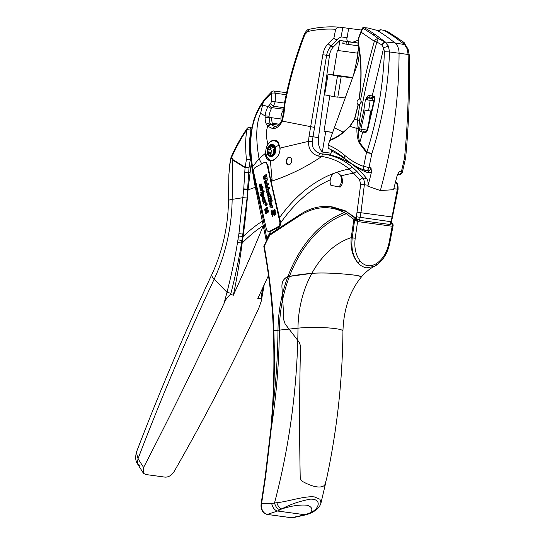<?xml version="1.0" encoding="UTF-8"?>
<svg xmlns="http://www.w3.org/2000/svg" width="545" height="545" viewBox="0 0 545 545"><rect width="100%" height="100%" fill="white"/><g stroke="black" fill="none" stroke-linecap="round" stroke-linejoin="round"><path stroke-width="0.82" d="M300.213 477.618C300.588 479.668 301.719 481.133 303.592 482.025C308.456 484.655 312.871 486.263 316.849 486.849C320.753 487.332 323.41 486.685 324.813 484.9L326.598 478.817C337.021 429.985 342.471 380.723 342.941 331.019A26.834 3.338 -179.5 0 0 335.25 328.608A26.834 3.338 -179.5 0 0 297.986 328.158L289.068 329.098L299.341 342.403L300.52 345.918C299.478 389.348 299.375 433.248 300.213 477.618L300.2 477.611C300.567 479.648 301.698 481.119 303.579 482.018L306.086 483.306M300.2 477.611C299.355 433.35 299.457 389.45 300.499 345.905L299.321 342.396L285.151 324.009L283.836 320.14L282.726 299.253A111.33 78.725 -82.3 0 0 279.36 330.107L289.054 329.085M271.43 427.11L265.592 476.78L261.566 503.757L271.689 503.457L276.874 502.681C287.774 501.727 304.675 495.712 314.479 496.938L319.922 499.234L320.998 502.926L325.89 482.032M282.726 299.253L281.928 286.983C281.792 281.826 283.761 278.379 287.849 276.642L311.849 273.358C323.71 272.337 342.846 273.604 356.198 275.341L361.403 276.356M276.874 502.681C277.861 506.087 279.483 508.172 281.745 508.935C291.514 505.774 300.029 504.541 307.285 505.235C312.094 507.027 313.082 509.548 310.255 512.797L305.139 514.759L291.452 517.743L267.282 514.432L277.528 511.019L281.745 508.935C290.383 504.309 299.941 501.046 310.432 499.159C321.932 498.757 319.649 508.873 310.255 512.797L312.087 512.457L309.948 513.41L308.354 513.601M292.876 517.75L306.746 514.603L309.948 513.41M355.211 238.247C354.032 247.539 355.694 255.155 360.184 261.103L357.867 262.758C352.513 256.348 350.299 247.982 351.225 237.661L355.211 238.247L357.575 221.57L356.055 218.906L347.758 212.611L346.402 213.729L344.358 212.605C330.052 205.145 315.194 206.153 299.791 215.622L269.823 235.14L270.109 234.207M389.021 242.832L392.209 226.243L357.575 221.57L354.645 219.846L352.24 237.852C351.041 247.989 352.915 256.286 357.867 262.758C360.347 265.592 363.263 267.268 366.608 267.779L374.347 266.382L376.295 265.258L376.813 263.358C383.053 258.841 387.127 252.001 389.021 242.832L389.518 242.907M289.068 329.098L285.151 324.009M342.941 331.019C343.752 308.688 349.985 290.58 361.628 276.697L356.219 275.348C342.642 273.597 324.037 272.35 311.863 273.365C305.323 273.849 297.856 274.837 289.47 276.335A111.33 78.725 -82.3 0 0 282.739 299.26L281.942 286.99C281.649 282.065 283.625 278.618 287.862 276.649L289.47 276.335M282.739 299.26L283.836 320.14L285.171 324.016M282.426 294.375A113.156 80.013 -82.3 0 0 277.991 330.243L273.822 330.651L273.753 328.996C273.324 307.707 270.17 280.137 264.291 246.272L264.141 246.204M361.607 276.69C365.988 271.771 370.239 268.331 374.347 266.382L376.295 265.258M273.733 330.965L273.822 330.651C274.748 355.497 274.489 380.519 273.045 405.718L271.471 427.028A481.671 340.598 -82.3 0 0 279.36 330.107A52.361 6.513 -179.5 0 1 277.991 330.243A479.845 339.303 97.7 0 1 273.045 405.718L272.963 405.848M355.02 220.003L356.055 218.906L357.384 219.09L356.219 218.252L360.688 184.319L359.557 179.809L353.746 173.303A147.893 104.572 -82.3 0 0 341.456 175.81L337.689 172.888L336.878 172.779A7.984 5.648 -82.3 0 0 332.682 174.489A7.984 5.648 -82.3 0 0 330.89 185.327L338.935 186.901A7.984 5.648 -82.3 0 0 341.395 178.426A7.984 5.648 -82.3 0 0 336.878 172.779M355.374 218.368L353.889 219.39L354.645 219.846L355.871 218.777M395.588 181.867L396.031 182.466C397.271 184.142 397.707 186.376 397.339 189.176L392.032 216.958L390.111 224.506L391.072 223.654M390.111 224.506L359.53 220.364L357.384 219.09M347.758 212.611L345.673 211.426L329.773 206.603M332.559 206.943L345.142 210.738L356.219 218.252M376.438 265.183C383.353 260.156 387.802 252.751 389.777 242.961L393.136 225.46L392.993 224.336L391.548 223.716A2.616 1.853 -82.3 0 1 392.209 226.243L392.332 223.716L392.891 224.179M311.849 273.358A86.117 60.89 -82.3 0 1 351.225 237.661L353.889 219.39L346.402 213.729A111.33 78.725 -82.3 0 0 289.45 276.329M330.222 179.877A147.893 104.572 -82.3 0 0 280.709 222.83C280.641 224.942 279.946 226.373 278.611 227.108L270.422 231.516L268.978 231.802L267.684 231.169M338.935 186.901L340.209 187.071C342.642 184.769 343.057 181.008 341.456 175.81M391.378 222.755L392.332 223.716M280.709 222.83L270.334 178.263L267.881 164.951L265.892 162.41L264.897 162.539M266.362 162.546A4.19 2.963 -82.3 0 0 265.837 162.669M263.596 162.819L255.55 167.24A3.924 2.78 -82.3 0 0 253.677 172.336L266.362 229.057A3.924 2.78 -82.3 0 0 268.515 231.475A3.924 2.78 -82.3 0 0 269.85 231.203L277.896 226.781A3.924 2.78 -82.3 0 0 279.769 221.686L267.091 164.965A3.924 2.78 -82.3 0 0 264.938 162.546A3.924 2.78 -82.3 0 0 263.596 162.819M266.382 205.819A1.574 1.11 -82.3 0 0 267.179 204.143A1.574 1.11 -82.3 0 0 266.267 202.815A1.574 1.11 -82.3 0 0 265.735 202.924A1.574 1.11 -82.3 0 0 264.938 204.6A1.574 1.11 -82.3 0 0 265.851 205.928A1.574 1.11 -82.3 0 0 266.382 205.819M265.034 199.518L264.1 201.194L262.649 200.778L262.867 201.766L263.753 201.936L263.133 202.944L263.358 203.946L264.339 202.202L265.722 202.577L265.504 201.63L264.666 201.459L265.252 200.499L265.034 199.518M267.309 211.433L266.914 210.752L267.568 210.608L267.888 212.53L268.385 211.828L268.406 210.806L267.697 209.811L265.701 210.534L265.108 211.753L265.701 213.395L266.989 213.034L267.309 211.433M259.87 185.273L259.829 184.285L259.216 185.532L260.074 187.316L260.857 186.683L261.014 184.687L261.334 186.622L261.845 185.899L261.648 184.251L261.089 183.801L260.353 184.414L260.272 186.288L259.87 185.273M260.013 189.149L260.135 189.626L260.653 188.788L261.968 188.066L262.084 188.556L262.526 188.311L262.418 187.814L263.065 187.46L262.874 186.608L261.689 186.785L261.777 187.208L260.183 188.12L260.367 189.497M262.819 189.606L262.642 188.808L260.265 190.116L260.456 190.975L261.954 190.198L262.472 190.975L263.119 190.621L262.411 189.83L262.819 189.606M263.358 192.004L263.16 191.145L260.783 192.453L260.98 193.311L263.358 192.004M264.196 191.54L264.005 190.682L263.426 191.002L263.616 191.86L264.196 191.54M263.712 193.604L263.528 192.787L260.197 194.62L260.387 195.457L261.634 194.769L261.675 196.391L263.044 196.534L264.032 195.096L263.392 193.782L263.712 193.604M262.07 198.632L262.717 200.553L264.618 199.197L264.536 197.161L263.596 196.827L264.08 198.659L263.187 197.215L262.104 197.808L262.07 198.632L262.956 199.497L262.813 200.335M266.485 207.202L266.709 208.21L264.57 209.389L264.761 210.22L267.888 208.497L266.927 206.957L266.485 207.202L266.989 208.245L264.85 209.423L264.993 210.091M272.902 209.886L272.514 212.748L273.12 213.027L273.556 212.38L274.619 212.85L273.992 212.584L273.556 213.231L272.125 212.598L271.451 210.752L271.056 211.378L271.505 213.245L273.822 214.403L274.203 215.725L274.605 212.863L275.511 214.771L276.056 214.233L275.606 212.366L273.631 211.371L273.072 209.859L272.786 212.788L273.154 212.952M273.549 214.369L274.21 215.725M274.367 211.726L274.973 212.005L275.334 211.14L274.85 209.055L274.38 209.137L274.51 211.378M272.064 214.696L272.173 216.365L272.732 216.474L272.745 213.885L272.064 213.769L272.582 216.617M272.064 213.769L271.778 214.478M270.456 205.894L272.193 205.451L272.446 206.555L272.078 206.644L272.732 207.727L271.935 207.924L271.492 206.909L270.102 207.189L269.85 206.051L272.221 205.554M270.429 205.41L269.741 205.09L269.319 203.278L270.02 202.188L270.885 202.045L271.819 203.959L270.729 205.376L270.048 203.414L270.429 205.41M272.302 201.091L272.05 199.947L268.685 200.805L268.937 201.943L272.302 201.091M271.907 199.306L271.648 198.155L268.283 199.014L268.535 200.151L271.907 199.306M268.201 197.249L267.718 195.505L269.802 194.708L270.054 195.846L268.453 196.67L270.245 196.677L270.497 197.815L268.147 198.414L267.977 197.29L268.481 197.283L268.399 198.346M271.056 196.248L271.281 197.256L270.681 197.406L270.449 196.398L271.056 196.248M270.742 194.838L270.967 195.853L270.368 196.002L270.136 194.987L270.742 194.838M267.922 191.452L268.181 190.77L266.498 191.016L266.239 189.878L268.59 189.285L269.387 194L267.336 194.776L267.084 193.639L268.692 192.841L266.914 192.896L266.662 191.758L268.195 191.486L266.934 191.792L267.166 192.835M269.468 188.406L266.103 189.265L265.647 186.642L266.287 185.859L267.684 185.879L267.908 187.603L269.21 187.269L269.468 188.406M268.256 183.624L268.508 184.762L267.881 184.918L267.629 183.781L268.256 183.624M265.027 184.442L267.37 183.849L267.629 184.987L265.279 185.579L265.027 184.442L267.397 183.951M265.606 183.801L264.918 183.481L264.495 181.669L265.197 180.579L266.062 180.436L266.995 182.35L265.906 183.774L265.224 181.805L265.606 183.801M266.887 176.73L264.727 176.716L266.634 175.619L266.355 174.38L263.242 176.464L263.514 177.684L265.286 177.704L263.719 178.583L263.984 179.802L267.636 180.109L267.35 178.821L265.197 178.815L267.104 177.731L266.887 176.73M266.403 202.849A1.574 1.11 -82.3 0 0 266.008 202.965A1.574 1.11 -82.3 0 0 265.211 204.538A1.574 1.11 -82.3 0 0 265.987 205.935M264.1 201.194L265.122 199.899M264.339 202.202L265.708 202.536M263.133 202.944L263.548 203.605M263.753 201.936L263.405 202.978M262.867 201.766L264.025 201.977M262.935 200.86L263.14 201.8M265.701 213.395L266.178 213.483M265.374 213.047L265.974 213.436M265.163 212.489L265.653 213.088M265.108 211.753L265.435 212.53M265.286 211.106L265.381 211.794M265.701 210.534L265.565 211.14M266.355 210.07L265.98 210.574M267.098 209.784L266.628 210.104M267.745 209.839L267.37 209.818M267.697 211.671L268.106 212.318M267.888 210.983L268.16 211.433M267.765 210.731L268.16 211.024M267.568 210.608L268.045 210.765M260.278 185.395L260.578 186.131M260.278 184.837L260.551 185.436M260.353 184.414L260.558 184.878M260.496 184.101L260.626 184.448M261.15 185.784L261.559 186.41M261.341 185.048L261.62 185.538M261.205 184.714L261.62 185.089M261.014 184.687L261.477 184.748M259.754 187.173L260.197 187.282M259.495 186.785L260.026 187.208M259.291 186.172L259.767 186.826M259.216 185.532L259.563 186.206M259.277 185.007L259.488 185.572M259.481 184.585L259.549 185.041M259.945 188.693L260.285 189.183M260.006 188.372L260.224 188.734M260.769 187.957L261.777 187.208M261.689 186.785L262.056 187.248M262.227 186.962L262.915 186.778M261.968 188.066L262.322 188.427M262.302 190.403L262.683 190.73M262.152 190.232L262.581 190.443M261.954 190.198L262.431 190.273M260.265 190.116L260.694 190.839M262.676 188.979L260.537 190.151M260.783 192.453L261.219 193.182M263.201 191.315L261.062 192.487M263.426 191.002L263.855 191.731M261.675 196.391L262.295 196.704M261.471 195.921L261.954 196.432M261.443 195.321L261.743 195.962M261.634 194.769L261.716 195.362M260.197 194.62L260.626 195.321M263.569 192.957L260.476 194.66M262.029 198.189L262.349 198.673M262.104 197.808L262.302 198.223M262.295 197.488L262.377 197.849M264.23 197.992L264.529 198.462M263.596 196.827L264.502 198.026M271.621 213.347L273.822 214.403M271.505 213.245L271.86 213.361M271.444 213.115L271.785 213.286M271.056 211.378L271.723 213.15M275.423 214.58L275.784 214.812M275.13 213.279L275.695 214.614M275.055 213.095L275.402 213.313M274.987 213.02L275.334 213.136M273.665 212.414L275.225 213.041M274.305 209.593L274.871 210.949M275.007 211.93L274.639 211.76M272.214 207.856L271.492 206.909M270.354 207.12L270.122 206.085L270.736 205.928M270.395 205.404L269.591 203.319L270.293 202.222L270.967 202.113M270.252 203.251L270.974 205.302M268.685 200.805L269.189 201.875M272.071 200.049L268.958 200.839M268.283 199.014L268.787 200.09M271.669 198.257L268.556 199.054M268.474 197.27L267.99 195.546L269.823 194.81M268.651 196.977L270.266 196.779M270.933 197.345L271.076 196.343M270.62 195.941L270.763 194.94M267.084 193.639L267.588 194.715M267.357 193.673L268.93 193.189L268.494 192.555M268.562 191.193L268.031 190.682M266.75 190.954L266.519 189.919L268.61 189.388M265.851 188.148L266.355 189.204M266.396 188.107L265.926 186.676L267.241 185.709M268.195 187.637L269.237 187.371M268.133 184.857L267.902 183.822L268.276 183.726M265.299 184.483L265.531 185.518M265.572 183.801L264.768 181.71L265.47 180.62L266.144 180.504M265.429 181.642L266.151 183.692M264.727 176.716L266.893 176.771M265.197 178.815L267.357 178.862M263.719 178.583L264.257 179.823M265.286 177.704L263.991 178.624M263.242 176.464L263.78 177.684M266.403 174.577L263.514 176.498M266.328 211.14L266.941 211.351L267.009 212.162L265.762 212.455L266.096 211.215L266.791 211.862L265.912 212.584M263.106 194.156L263.569 194.34L263.61 195.246L262.792 195.846L262.077 195.648L262.513 194.286L263.106 194.156L263.426 194.912L262.268 195.791M263.037 198.039L263.828 199L262.888 199.102L262.813 198.053L263.555 198.966L263.092 199.157M359.53 220.364L360.954 212.741L364.36 184.707C364.625 181.989 364.087 179.734 362.738 177.949L356.777 171.273L353.746 173.303L349.209 169.066C341.007 162.144 331.851 157.948 321.741 156.476C306.447 166.893 289.926 175.068 272.187 181.008L270.388 160.904C276.56 159.59 279.81 155.305 280.15 148.049L308.511 141.353C308.375 149.323 311.781 154.249 318.723 156.122L321.741 156.476C322.054 154.896 322.776 154.099 323.921 154.085L320.835 153.758C319.704 153.765 319.002 154.555 318.723 156.122M263.433 225.283L263.296 225.63C253.439 249.944 243.438 273.154 233.294 295.267L230.678 294.3C227.694 296.582 225.48 299.634 224.036 303.449C197.971 359.509 171.164 414.18 143.594 467.467L143.437 473.285L145.733 474.511L165.081 477.134C168.548 477.243 171.552 475.404 174.093 471.595C204.464 418.696 232.695 364.224 258.807 308.17L261.321 300.942L261.103 297.393C262.315 297.441 262.261 297.27 260.946 296.882M268.515 275.402L257.765 298.606L260.919 298.422M251.306 162.662L248.029 189.905C246.762 206.017 245.216 220.793 243.397 234.234L243.063 236.612L242.539 236.55L247.069 197.992L248.997 167.86L250.264 159.624L250.993 159.821M211.916 274.38C222.483 251.524 228.014 226.958 228.505 200.689A19.634 2.357 -179.2 0 1 232.156 199.368A141.898 100.335 -82.3 0 1 214.151 279.204A2080.865 1471.391 -82.3 0 0 138.042 458.727L136.386 452.282C159.631 391.569 184.809 332.266 211.916 274.38A19.634 5.62 25.1 0 0 214.151 279.204L226.993 292.284C231.393 275.157 234.902 258.528 237.531 242.409L238.935 233.573L243.704 189.585L248.029 189.905L255.264 187.316M143.594 467.467L138.042 458.727L137.272 463.495L139.997 465.546M233.294 295.267C236.38 281.309 239.344 263.923 242.171 243.118L243.063 236.612A152.961 108.162 -82.3 0 1 262.601 221.038M237.531 242.409L241.537 243.07C238.819 259.658 235.283 276.404 230.93 293.305L226.993 292.284L224.036 303.449M263.296 225.63A148.274 104.844 -82.3 0 0 242.171 243.118L241.537 243.07L242.539 236.55L238.567 235.93M250.264 159.624L250.216 159.61C249.072 147.933 249.324 138.137 250.979 130.235L250.707 128.525L249.46 127.523A2.616 2.616 0 0 0 246.974 128.634L247.076 129.553L251.299 130.275M268.099 144.82C266.042 137.483 265.912 131.27 267.718 126.181L272.602 128.62L274.714 126.508L270.851 124.533L269.877 122.918L269.026 116.208C269.509 112.924 270.334 110.41 271.492 108.653L273.427 106.268L275.232 101.806L284.449 103.053M247.069 197.992L243.07 197.672L232.156 199.368L232.681 160.039L232.851 159.583L245.189 167.288L246.395 159.603L250.216 159.61M361.526 30.07L340.427 27.264C338.377 26.869 336.783 27.543 335.645 29.28L333.969 37.769C334.834 39.867 336.463 40.023 338.861 38.225L331.019 46.196C328.785 48.553 327.32 51.605 326.625 55.352L314.547 127.421L282.276 121.099L281.731 122.223C279.299 126.46 276.342 128.593 272.847 128.627L274.85 126.501L276.656 126.147C279.367 124.389 280.927 122.802 281.349 121.399L281.731 122.223M245.189 167.288L245.052 167.71L248.997 167.86L245.189 167.288M284.074 114.103C283.107 113.857 283.087 113.633 284.006 113.435L285.015 103.502C289.681 79.754 296.282 56.803 304.812 34.635L304.308 34.076C306.29 30.683 307.932 29.096 309.226 29.307L309.226 29.307C319.697 26.998 330.052 26.31 340.291 27.25L340.427 27.264M348.657 28.326L347.104 37.714L341.041 36.89L338.861 38.225M341.041 36.89L342.887 27.55M347.104 37.714L346.784 38.886L347.41 41.488L352.806 42.217L358.624 40.023M361.281 30.036L361.097 31.181M328.621 74.249L333.295 74.897L337.348 50.365L338.247 50.542L339.91 40.473L333.683 46.563A13.094 9.258 -82.3 0 0 329.425 55.733L318.471 137.64A15.71 11.104 -82.3 0 0 322.333 152.021L325.719 131.522L323.989 131.181L329.834 95.845M339.835 40.459L347.41 41.488M352.806 42.217L358.685 43.11M339.91 40.473L343.234 40.923L342.805 43.505L346.014 44.131L348.085 44.411L348.514 41.829L343.234 40.923M358.739 45.855L357.847 45.739L358.276 43.157L348.514 41.829M358.276 43.157L358.685 43.212M337.832 96.99L345.326 98.005M334.051 96.669L337.471 76.014L341.218 76.518L337.805 97.173L334.051 96.669L324.656 94.83L328.07 74.174L331.53 74.645L328.649 74.079M337.471 76.014L328.07 74.174M341.218 76.518L352.581 77.874M260.571 113.346L265.136 115.915C265.572 112.12 266.573 109.014 268.133 106.595L262.642 105.022L261.791 104.395L261.702 103.421C258.303 108.653 255.557 114.579 253.466 121.201L250.782 133.689C249.699 144.841 250.073 156.149 251.913 167.608L259.032 158.622C255.564 138.491 256.075 123.395 260.571 113.346L263.31 102.126L261.791 104.395C253.684 117.018 247.594 133.709 252.505 166.661L255.08 182.084L258.344 197.188L258.957 196.547L256.77 186.172M265.926 149.766L265.449 153.329L259.032 158.622L261.913 164.243M263.29 101.057L263.31 102.126L264.945 99.96L264.986 98.774L261.702 103.421M286.18 94.701L275.443 93.249A2.616 0.565 -178.5 0 0 271.553 93.188L271.901 91.58L264.986 98.774M283.761 107.665L273.427 106.268L270.586 103.659L271.376 101.752L271.553 93.188L264.945 99.96M289.77 157.171C286.152 156.694 284.681 164.181 288.094 164.863L288.135 164.869C291.847 165.244 293.067 157.9 289.811 157.178L289.661 157.158M278.134 141.891A10.471 7.405 -82.3 0 0 275.354 140.453L278.134 141.891A10.471 7.405 -82.3 0 1 278.141 141.898L280.15 148.049M270 160.843L270.388 160.904L270 160.843C266.839 159.658 265.32 157.151 265.449 153.329M289.831 157.185A3.924 2.78 -82.3 0 0 286.752 160.598A3.924 2.78 -82.3 0 0 288.605 164.903M273.917 153.254L274.585 151.421L274.639 147.62A5.171 3.658 -82.3 0 0 269.646 146.196A5.171 3.658 -82.3 0 0 268.147 153.329A5.171 3.658 -82.3 0 0 273.147 154.76A5.171 3.658 -82.3 0 0 274.646 147.62L273.883 147.17L274.428 147.245M274.155 147.095L271.553 145.352L270.824 146.244L272.432 146.462M274.578 147.47L273.883 147.17M268.774 153.874L268.154 153.329L268.46 152.171C269.25 151.265 269.25 150.4 268.474 149.568C267.861 148.472 268.099 147.865 269.196 147.75L271.703 148.09C270.47 148.192 270.225 148.799 270.981 149.902C271.921 150.754 271.921 151.626 270.967 152.511L270.627 153.806M269.101 147.729L269.196 147.75C270.225 147.94 270.77 147.436 270.824 146.244M274.019 153.247L271.247 155.604L269.898 153.71L269.169 153.813M273.304 147.286L271.901 148.124M274.632 148.717A2.269 1.601 -82.3 0 0 273.365 152.184A2.269 1.601 97.7 0 0 274.258 153.125M271.43 204L270.988 204.103L271.492 203.537L270.715 203.108L270.94 204.123M271.151 203.959L271.383 203.292M267.397 187.609L267.588 186.881L266.641 186.935L266.573 187.834L267.786 187.432M267.193 187.766L267.677 187.644M266.887 187.875L267.466 187.807M266.573 187.834L267.159 187.909M266.607 182.391L266.192 182.486L266.56 181.683L265.885 181.499L266.416 182.541M266.328 182.357L266.56 181.683M398.15 173.351L397.121 175.64L393.551 189.687L380.356 190.552A373.543 264.134 -82.3 0 0 386.589 165.421A373.543 264.134 -82.3 0 0 397.571 91.144A373.543 264.134 -82.3 0 0 399.063 53.185A13.08 9.251 -82.3 0 0 394.982 42.953A261.798 185.123 -82.3 0 0 385.002 35.459A261.798 185.123 97.7 0 0 377.16 30.397L368.12 28.027L364.203 27.638A261.43 184.864 97.7 0 1 375.035 34.458L372.494 34.315L363.059 28.238L362.105 28.687L361.103 32.155A1266.648 874.085 115.3 0 0 358.521 38.872L359.85 34.41L358.651 37.857A1266.417 873.928 115.3 0 1 360.892 32.026M367.698 170.83A1.962 1.376 -71.2 0 1 368.366 172.847L371.418 172.254A373.059 263.794 -82.3 0 1 367.868 186.206L380.356 190.552M371.418 172.261L371.043 167.833L369.006 167.547L371.847 153.629C382.454 120.173 388.333 86.28 389.491 51.945L388.449 46.107L384.647 41.658A261.43 184.864 -82.3 0 0 375.035 34.458M359.884 99.224L360.599 99.783C364.196 80.067 368.774 60.577 374.34 41.304L376.854 42.026C369.742 67.859 363.978 93.944 359.564 120.282L358.733 128.279C358.242 133.505 358.576 138.321 359.748 142.729L366.901 152.041L371.847 153.629L366.472 152.607L363.665 166.382C357.479 164.406 351.144 160.714 344.651 155.311L344.842 158.595C351.321 164.1 358.092 168.03 365.15 170.401A3.924 2.739 108.8 0 0 365.518 170.483C367.146 170.803 368.311 169.822 369.006 167.547L363.665 166.382A3.924 2.739 108.8 0 0 365.15 170.401A3.924 3.924 0 0 0 365.872 170.571L365.518 170.483M344.651 155.311C339.624 150.972 334.174 147.552 328.294 145.038L329.725 140.515C334.398 138.893 338.922 136.23 343.309 132.51L349.985 126.392L356.921 128.443C356.743 134.165 357.547 139.104 359.325 143.267L366.472 152.607L366.901 152.041C377.569 118.047 383.394 84.611 384.361 51.734L383.653 47.708L381.65 44.785L384.722 41.747L378.278 38.586L372.494 34.315M331.762 151.217A100.995 71.415 -82.3 0 1 347.26 160.993A106.691 75.442 -82.3 0 0 348.95 162.41A7.855 5.552 -82.3 0 0 348.916 162.744A100.995 71.415 -82.3 0 0 330.488 155.093L331.83 150.018M328.294 145.038C327.749 147.266 328.267 148.601 329.854 149.037M358.521 38.872L358.712 44.588C361.662 62.041 361.86 80.21 359.298 99.088L359.101 99.095C361.567 81.001 361.458 63.554 358.767 46.747L359.06 55.958L357.915 63.084L329.725 140.515M358.528 104.81L358.119 104.695L354.448 119.239L357.438 120.091L359.775 104.47L358.303 104.763L354.618 119.321L349.985 126.392L343.18 132.197L334.555 127.891M349.44 162.219L349.468 162.819L350.571 162.975M358.119 104.695L358.024 104.647C356.403 102.46 356.764 100.607 359.101 99.095M362.99 27.604L362.241 28.224A1262.458 871.196 115.3 0 0 359.85 34.41L360.136 35.071M362.997 27.57L364.203 27.638M349.917 162.935L350.551 163.241A100.995 71.415 -82.3 0 1 366.547 178.467L362.738 177.949L359.557 179.809M348.95 162.41L348.95 161.402M349.468 162.819L348.916 162.744M361.185 101.043A2.882 2.037 -82.3 0 0 360.851 103.284M362.241 28.224L362.105 28.687M283.557 109.756A11.125 7.868 -82.3 0 0 280.961 118.994A11.125 7.868 -82.3 0 0 281.295 121.494M228.846 175L229.745 164.999L228.846 175L228.505 200.689M232.851 159.583L231.571 157.485L231.189 157.982A2.616 0.777 -166.8 0 1 230.978 157.56L229.663 164.774M357.847 45.739L348.085 44.411M404.731 157.825C405.93 158.179 405.855 158.254 404.513 158.057L405.657 157.689C408.9 123.402 410.078 89.08 409.193 54.711L408.151 49.35L407.033 48.621L408.144 54.473C409.472 54.609 409.533 54.779 408.328 54.984M397.632 174.264L399.424 171.58L401.393 171.682L404.513 158.057C407.817 123.361 409.029 88.835 408.144 54.473L389.491 51.945L384.361 51.734M270.851 124.533L267.718 126.181L266.43 124.185C265.599 122.741 265.149 120.459 265.074 117.339L265.136 115.915L269.026 116.208M270.586 103.659L268.133 106.595L271.492 108.653M266.301 205.458A1.179 0.831 -82.3 0 0 266.9 204.205A1.179 0.831 -82.3 0 0 266.219 203.203A1.179 0.831 -82.3 0 0 265.817 203.285A1.179 0.831 -82.3 0 0 265.217 204.545A1.179 0.831 -82.3 0 0 265.899 205.54A1.179 0.831 -82.3 0 0 266.301 205.458M266.628 204.218L266.471 203.517L265.401 204.109L265.885 204.177L265.667 205.302L266.628 204.218M266.219 204.573L266.355 203.919L266.246 204.634M266.512 203.687L265.674 204.143M266.634 204.586L266.273 204.593M353.419 75.551L357.997 55.263L357.118 54.984L358.794 47.565M381.65 44.785L376.854 42.026L378.278 38.586A3.924 2.623 127.9 0 0 374.34 41.304L361.103 32.155L363.215 27.693M377.16 30.397C379.627 30.779 380.587 30.527 380.035 29.641L379.776 30.486M380.192 30.166L380.035 29.641L385.015 30.554A261.355 184.803 -82.3 0 1 385.233 30.677L388.381 32.005M403.743 42.251A3.924 2.527 -53.1 0 0 403.082 41.951L397.087 37.646A261.811 174.243 124.6 0 0 394.696 37.121L404.458 44.418L403.082 41.951L405.235 44.656A3.924 3.924 0 0 0 403.743 42.251L388.347 31.985L387.42 31.528L387.168 32.08L387.42 31.542L385.124 30.622M363.924 109.947L359.543 128.94C359.359 130.514 359.911 131.481 361.206 131.836L364.918 132.415L365.92 131.399M359.325 143.267L359.748 142.729A1311.924 926.316 -77.9 0 0 362.697 132.06L363.672 131.038L365.886 131.393L367.078 130.146L374.374 98.931L373.407 96.09C374.401 96.043 374.885 97.003 374.858 98.979L367.568 130.187C366.69 132.033 365.804 132.776 364.918 132.415M373.407 96.09L369.626 95.511L369.939 96.983L372.794 97.432L369.973 96.983L367.834 97.991L367.439 99.858M373.175 97.494A1.308 0.927 -82.3 0 0 372.399 98.611L372.119 100.491M370.552 110.976L368.686 123.477M371.595 111.119L368.618 110.717L370.164 100.355L365.409 99.578L373.952 100.784M372.399 98.611L366.615 97.712C367.173 96.158 368.175 95.43 369.626 95.511M368.618 110.717L363.862 109.94L365.409 99.578M359.543 128.94L367.085 130.112M366.615 97.712L366.192 99.687M361.206 131.836L362.03 130.773L360.858 129.274L365.198 110.158M373.938 100.866L370.164 100.355M394.696 37.121A261.43 184.864 -82.3 0 0 383.864 30.302M404.308 44.322L405.78 45.337M381.895 44.969L385.124 41.951L394.982 42.953L404.54 44.581L407.033 48.621M271.376 101.752L275.232 101.806L275.443 93.249L273.924 91.001A2.616 2.616 0 0 0 271.901 91.58M318.471 137.64L309.063 136.134L308.511 141.353L312.265 141.387C311.699 147.647 314.56 151.776 320.835 153.758L323.921 154.085C334.303 155.597 343.704 159.903 352.118 167.008L356.777 171.273M314.547 127.421L312.265 141.387M309.063 136.134L322.851 54.725L329.425 55.733M243.704 189.585L245.052 167.71L232.681 160.039L231.189 157.982L229.745 164.999M359.775 104.47C361.383 103.1 361.655 101.54 360.599 99.783M358.767 46.747L358.712 44.588M329.957 139.874C334.576 138.28 338.983 135.725 343.18 132.197L343.309 132.51M373.999 97.623L372.794 97.432L372.194 95.9A1311.924 926.316 -77.9 0 0 383.653 47.708L388.449 46.107M398.17 173.31L399.424 171.58M367.868 186.206A651.902 460.961 -82.3 0 0 368.011 185.198A7.855 5.552 -82.3 0 0 366.547 178.467M266.042 205.54A1.179 0.831 -82.3 0 0 266.178 205.581A1.179 0.831 -82.3 0 0 266.58 205.499A1.179 0.831 -82.3 0 0 267.159 204.525A1.179 0.831 -82.3 0 0 266.491 203.244A1.179 0.831 -82.3 0 0 266.355 203.237M271.233 160.932L268.937 159.61L266.682 156.34C263.589 149.575 268.74 139.207 275.055 140.406A10.471 7.405 -82.3 0 1 275.354 140.453L275.218 140.426M255.08 182.084L254.426 182.984L257.601 198.005L258.337 197.188C261.818 212.134 264.618 225.943 266.743 238.608L265.974 239.275L266.26 240.958M261.689 208.17L258.957 196.547M395.459 182.384L396.801 182.895C397.7 183.324 398.129 185.484 398.088 189.36L391.065 223.9M393.817 188.699L397.339 189.176C398.334 189.388 398.327 189.422 397.332 189.285M333.295 74.897L352.71 77.526M332.9 132.387L323.989 131.181M332.859 132.489L325.719 131.522M331.108 153.206L322.333 152.021M357.534 53.158L338.247 50.542M356.321 62.689L357.575 55.127M346.443 41.549L346.014 44.131M246.974 128.634L244.651 132.094C239.916 139.268 235.413 147.6 231.135 157.096L231.571 157.485C236.768 146.074 241.939 136.761 247.076 129.553C245.468 136.482 245.243 146.496 246.395 159.603M304.812 34.635L309.696 29.287L309.226 29.307M279.367 124.206L272.275 123.245L272.977 124.437L270.538 124.103L267.302 125.657M266.921 239.623L266.743 238.608A152.825 108.067 -82.3 0 1 270.715 231.353M261.539 503.716L261.566 503.757C261.075 509.541 262.976 513.097 267.282 514.432L291.268 517.689M266.859 514.364L267.084 514.439C262.452 512.825 260.476 509.234 261.157 503.675L265.183 476.698L271.056 427.035L272.589 405.766C274.033 380.648 274.292 355.674 273.358 330.829L273.297 329.173C272.398 303.708 269.23 276.043 263.794 246.183L269.761 234.255M270.334 178.263L272.187 181.008L271.24 182.255M368.011 185.198L360.688 184.319M392.209 226.243L393.034 225.153M391.978 223.327L392.993 224.336M345.673 211.426L344.358 212.605A113.156 80.013 -82.3 0 0 287.849 276.642A113.156 80.013 -82.3 0 0 282.446 294.382M297.747 340.414A506.891 358.426 -82.3 0 1 274.544 502.885C275.484 506.707 277.337 508.996 280.11 509.773M297.768 340.427A506.891 358.426 -82.3 0 0 297.986 328.158A86.117 60.89 -82.3 0 1 311.863 273.365M306.746 514.603L305.139 514.759L277.528 511.019C274.523 510.175 272.582 507.654 271.689 503.457M269.823 235.14A156.136 110.403 -82.3 0 0 264.291 246.272M360.184 261.103C364.959 266.451 370.505 267.2 376.813 263.358M357.561 221.556L357.568 221.549A2.616 1.853 -82.3 0 0 356.907 219.022L345.407 210.935L331.401 206.787C320.603 205.39 310.112 207.992 299.948 214.587L269.755 234.255M391.208 223.382L391.548 223.716L391.126 223.661M356.519 216.801L390.888 221.713C391.869 221.897 391.896 221.815 390.956 221.468M277.446 227.735A147.893 104.572 -82.3 0 0 275.804 230.351M267.902 165.074L267.091 164.965M280.58 221.795L279.769 221.686M278.924 226.918L277.896 226.781M270.77 231.325L269.85 231.203M392.046 216.951C393.02 217.155 393.013 217.155 392.032 216.958L357.302 212.243M262.819 287.699L261.103 297.393M230.93 293.305L230.678 294.3M242.511 240.549L237.947 239.848M278.325 125.159L272.977 124.437M244.828 172.213L249.842 172.683M333.683 46.563L331.019 46.196L328.097 43.736C325.406 46.557 323.655 50.222 322.851 54.725M284.006 113.435L282.276 121.099L281.82 120.425L281.349 121.399M243.751 188.883L248.084 189.197M238.935 233.573L243.397 234.234M279.98 150.073A9.926 7.017 -82.3 0 0 279.135 145.195A9.926 7.017 -82.3 0 0 269.543 142.456A9.926 7.017 -82.3 0 0 266.668 156.163A9.926 7.017 -82.3 0 0 273.195 160.468M269.387 145.426A6.111 4.319 -82.3 0 0 267.622 153.86A6.111 4.319 -82.3 0 0 273.529 155.543A6.111 4.319 -82.3 0 0 275.293 147.109A6.111 4.319 -82.3 0 0 269.387 145.426M279.135 145.195A17.018 7.603 157.8 0 0 275.293 147.109M266.668 156.163A17.018 7.603 -22.2 0 1 267.622 153.86M274.939 147.361A5.641 3.985 -82.3 0 0 269.489 145.808A5.641 3.985 -82.3 0 0 267.854 153.588A5.641 3.985 -82.3 0 0 273.304 155.148A5.641 3.985 -82.3 0 0 274.939 147.361M367.439 170.755C369.135 171.082 370.341 170.108 371.043 167.833M358.733 128.279L356.921 128.443L357.438 120.091L359.564 120.282M354.448 119.239L349.863 126.079M359.066 104.79L358.024 104.647M280.961 118.987L271.178 117.666L272.275 123.245M401.413 171.239C402.83 171.73 402.823 171.879 401.393 171.682C400.779 173.964 399.621 174.945 397.911 174.618M265.074 117.339L271.178 117.666M268.971 105.403L272.153 107.678L283.604 109.232M366.199 131.338L363.672 131.038M397.087 37.646L387.42 31.542M404.458 44.418L405.718 45.262M266.43 124.185L269.877 122.918M358.978 104.803L358.099 104.688M350.905 163.248A106.691 75.442 -82.3 0 0 368.366 172.847M270.79 154.916L272.057 155.087M268.46 152.171L270.967 152.511M268.474 149.568L270.981 149.902M352.118 167.008L349.209 169.066A152.825 108.067 -82.3 0 0 279.565 217.612M307.857 31.481C317.217 29.416 326.482 28.681 335.645 29.28M333.969 37.769L328.097 43.736M300.322 214.512L299.791 215.622M266.791 162.798L264.938 162.546M270.048 231.686L268.515 231.475M136.386 452.282C135.255 457.303 135.548 461.043 137.272 463.495L143.437 473.285M264.196 284.728L261.321 300.942M304.308 34.076C295.717 56.387 289.075 79.488 284.381 103.386L283.325 113.742L281.82 120.425M251.913 167.608L254.426 182.984M365.872 170.571L367.807 170.844M329.371 148.908C334.862 151.217 340.019 154.453 344.842 158.595M231.128 157.096A2.616 2.616 0 0 0 230.978 157.56M405.657 157.689A3.924 3.924 0 0 1 405.589 158.139L402.476 171.723A3.924 3.924 0 0 1 398.456 174.72L397.448 174.666M372.773 97.426L373.986 97.623M405.698 45.235L405.146 44.513L405.31 45.453M405.834 45.398L408.151 49.35M269.898 153.71L272.5 154.065M320.365 153.71L320.76 153.751M330.529 154.984L323.839 154.078M395.704 181.43L396.801 182.895M286.616 92.725L273.924 91.001M251.763 127.837L249.481 127.523M257.601 198.005L265.974 239.275M392.318 223.484L391.412 222.639M320.998 502.926C320.119 506.053 318.096 508.683 314.921 510.815L312.087 512.457"/></g></svg>

